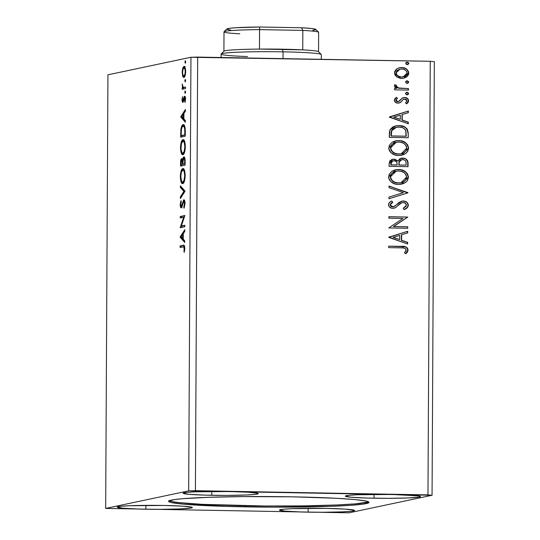 <?xml version="1.0" encoding="UTF-8"?>
<svg xmlns="http://www.w3.org/2000/svg" width="540" height="540" viewBox="0 0 540 540"><rect width="100%" height="100%" fill="white"/><g stroke="black" fill="none" stroke-linecap="round" stroke-linejoin="round"><path stroke-width="0.81" d="M169.222 500.769A100.204 5.285 -179.7 0 0 245.153 505.744L245.147 506.858A100.204 5.285 0.3 0 1 168.662 501.323A100.204 5.285 0.3 0 1 292.579 496.834L335.671 498.251L354.476 499.541L365.904 501.032L368.914 502.072L368.975 502.592L363.427 504.09L349.731 505.393L329.076 506.385L274.428 507.155L226.611 506.419L183.256 504.144L171.828 502.659L169.844 502.139L168.757 501.1L174.305 499.601L182.588 498.704L208.656 497.306L243.891 496.591L292.579 496.834A100.204 5.285 0.3 0 1 369.07 502.369A100.204 5.285 0.3 0 1 245.147 506.858L245.153 505.744A100.204 5.285 -179.7 0 0 368.516 501.808M374.038 498.224A37.577 1.985 0.3 0 1 345.357 496.152A37.577 1.985 0.3 0 1 391.831 494.464L418.23 495.848L420.478 496.625L419.445 497.009L408.348 497.941L388.685 498.339L367.092 498.062L350.831 497.212L345.391 496.064L348.86 495.335L357.521 494.755L391.831 494.464A37.577 1.985 0.3 0 1 420.512 496.544A37.577 1.985 0.3 0 1 374.038 498.224L374.058 494.377L374.038 498.224M211.781 495.295A37.577 1.985 0.3 0 1 183.101 493.216A37.577 1.985 0.3 0 1 229.568 491.535L248.353 492.217L257.81 493.304L258.221 493.695L254.745 494.431L246.091 495.005L226.429 495.403L204.829 495.126L188.575 494.276L183.134 493.135L186.604 492.399L195.264 491.819L229.568 491.535A37.577 1.985 0.3 0 1 258.255 493.614A37.577 1.985 0.3 0 1 211.781 495.295L211.802 491.44L211.781 495.295M145.901 509.22A37.577 1.985 0.3 0 1 117.221 507.148A37.577 1.985 0.3 0 1 163.688 505.46L182.473 506.142L191.929 507.229L192.335 507.62L191.302 508.005L180.212 508.937L160.549 509.335L138.949 509.058L122.695 508.208L117.254 507.06L120.724 506.331L129.384 505.751L163.688 505.46A37.577 1.985 0.3 0 1 192.368 507.539A37.577 1.985 0.3 0 1 145.901 509.22L145.922 505.366L145.901 509.22M308.158 512.156A37.577 1.985 0.3 0 1 279.477 510.077A37.577 1.985 0.3 0 1 325.944 508.397L344.729 509.078L354.186 510.165L354.598 510.557L351.121 511.292L342.468 511.866L322.805 512.264L301.205 511.988L284.951 511.137L279.511 509.996L282.98 509.261L291.641 508.68L325.944 508.397A37.577 1.985 0.3 0 1 354.632 510.469A37.577 1.985 0.3 0 1 308.158 512.156L308.178 508.302L308.158 512.156M190.944 57.267L188.676 490.867L105.665 508.417L107.939 74.817L190.944 57.267L107.939 74.817L105.665 508.417L349.056 512.818L432.061 495.268L434.336 61.668L430.245 61.29L427.97 494.897L195.406 490.691L197.674 57.085L430.245 61.29L190.944 57.267L197.674 57.085L195.406 490.691L188.676 490.867L105.665 508.417L349.056 512.818L432.061 495.268L188.676 490.867L190.944 57.267M184.802 225.261L181.373 225.983L184.856 215.528L180.245 216.506L180.232 218.005L183.674 217.276L180.185 227.732L184.795 226.753L184.802 225.261L181.373 225.983L184.856 215.528L180.245 216.506L180.232 218.005L183.674 217.276L180.185 227.732L184.795 226.753L184.802 225.261M184.977 191.335L180.4 185.821L180.394 187.454L183.87 191.444L180.347 196.918L180.333 198.544L184.984 191.086L180.4 185.821L180.394 187.454L183.87 191.444L180.347 196.918L180.333 198.544L184.977 191.335M185.119 165.145L185.044 159.327L184.093 156.951L183.141 157.829L182.655 160.258L181.96 158.686L181.244 158.989L180.522 162.898L180.509 166.118L185.119 165.145L185.139 161.251C185.044 158.233 184.613 156.796 183.85 156.938C183.303 157.039 182.905 158.146 182.655 160.258L181.69 158.645C180.961 158.821 180.569 160.394 180.522 163.364L180.509 166.118L185.119 165.145M185.294 131.686L184.795 126.475L184.086 125.084L183.087 124.706L181.825 125.901L181.035 128.392L180.657 137.18L185.267 136.208L185.294 131.686C185.153 126.529 184.417 124.207 183.087 124.706C182.142 124.686 181.4 126.306 180.866 129.573L180.657 137.18L185.267 136.208L185.294 131.686M184.316 77.207L183.796 76.262L182.716 76.241L183.904 77.443C184.862 77.281 185.45 75.33 185.666 71.584C185.483 67.932 184.916 66.231 183.958 66.467L182.756 68.175L183.58 68.189L182.756 68.175L182.176 72.32L182.594 72.333L182.176 72.32L182.716 76.241L183.283 77.234L184.052 77.395L185.254 75.222L185.632 70.342L184.552 66.656L183.803 66.521L183.033 67.46L182.223 71.111L182.601 75.904L183.796 76.262L182.871 74.662L182.594 72.239C182.783 69.478 183.242 68.053 183.958 67.966L184.808 68.715L185.254 71.678L185.666 71.685L185.254 71.678C185.072 74.439 184.626 75.863 183.91 75.944L185.018 75.958M185.517 88.567L185.524 87.068L183.526 87.399L182.898 86.981L182.23 84.024L182.655 87.676L182.156 87.777L182.149 89.275L185.517 88.567L185.524 87.068L183.236 87.318L182.23 84.024L182.655 87.676L182.156 87.777L182.149 89.275L185.517 88.567M184.572 97.733L185.105 99.448L185.517 99.455L185.105 99.448L184.741 101.574L185.274 101.588L184.741 101.574L185.051 102.371L185.524 99.191C185.429 97.092 185.105 96.113 184.565 96.242L184.039 96.842L185.126 96.863L184.856 97.754L185.126 96.863L184.039 96.842L183.56 98.834L184.072 98.847L183.56 98.834L183.202 100.406L183.782 100.42L182.898 100.832L183.695 100.845L182.898 100.832L182.453 99.481L182.527 96.674L182.048 100.305L182.473 102.087L183.168 102.155L184.673 97.74L185.051 102.371L185.517 98.834L184.903 96.35L184.039 96.842L182.898 100.832L182.459 99.806L182.527 96.674L182.034 99.657L182.453 99.671L182.034 99.657C182.122 101.574 182.412 102.458 182.905 102.323L184.248 98.159L185.686 97.754M183.148 246.787C183.715 246.213 184.106 246.821 184.329 248.616L184.795 248.623L184.329 248.616L184.255 249.608L184.748 249.622L184.255 249.608L183.897 251.6L184.417 251.613L183.897 251.6L184.248 252.288L184.802 248.501C184.572 245.579 184.046 244.505 183.202 245.282L180.09 245.936L181.17 245.957L181.163 247.205L181.17 245.957L180.09 245.936L180.083 247.435L183.958 246.881L184.248 252.288L184.802 248.501L184.363 245.666L183.512 245.234L180.09 245.936L180.083 247.435L184.687 246.76M180.765 116.978L185.341 122.236L185.348 120.609L183.884 118.922L183.91 113.461L185.402 111.145L185.409 109.519L180.765 116.728L181.845 116.748L180.765 116.978L185.341 122.236L185.348 120.609L183.884 118.922L183.91 113.461L185.402 111.145L185.409 109.519L180.765 116.728L181.906 116.654L181.845 116.998L180.765 116.978M185.166 93.373L185.558 92.185L185.179 90.875L184.788 92.205L185.166 93.373L185.558 92.043L185.179 90.875L184.788 92.205L185.166 93.373M185.328 63.187L185.72 61.864L185.341 60.696L185.072 62.93L185.328 63.187L185.72 61.864L185.341 60.696L184.95 62.026L185.301 63.187M185.227 81.898L185.618 80.71L185.24 79.4L184.977 81.641L185.227 81.898L185.618 80.568L185.24 79.4L184.849 80.73L185.2 81.898M182.891 154.649L184.478 152.51L185.328 147.076L184.849 142.121L184.032 140.211L183.154 139.671L182.115 140.279L181.339 141.824L180.488 147.332L181.136 152.793L182.068 154.406L182.891 154.649C184.201 154.44 185.018 151.774 185.335 146.637C185.058 141.629 184.262 139.313 182.945 139.691C181.616 139.874 180.792 142.567 180.482 147.778C180.772 152.746 181.575 155.041 182.891 154.649L182.689 154.669M182.736 183.587L183.56 182.993L184.437 181.089L185.173 176.006L184.694 171.059L183.877 169.148L182.999 168.608L181.96 169.209L181.19 170.762L180.34 176.269L180.988 181.73L181.919 183.344L182.736 183.587C184.052 183.377 184.862 180.704 185.179 175.574C184.91 170.566 184.113 168.251 182.797 168.622C181.467 168.811 180.644 171.504 180.333 176.715C180.623 181.683 181.42 183.971 182.736 183.587L182.534 183.607M181.231 206.327L182.129 206.347L181.231 206.327L180.657 204.491L181.265 201.757L180.988 200.65L180.185 204.572L180.657 204.579L180.185 204.572C180.293 206.894 180.644 207.974 181.244 207.819L183.796 201.305L184.559 203.857L185.031 203.863L184.559 203.857L183.775 207.07L184.511 207.083L183.775 207.07L184.005 208.238L185.031 203.189L184.626 200.671L184.241 199.962L183.593 199.915L181.697 205.706L181.028 206.26L180.657 204.491L181.265 201.757L180.988 200.65L180.185 204.572L180.873 207.704L181.427 207.738L181.953 206.908L183.674 201.359L184.214 201.636L184.545 203.276L183.775 207.07L184.005 208.238L185.031 203.648C184.91 200.968 184.498 199.685 183.809 199.807L181.184 206.327L182.27 206.347M180.131 237.209L184.714 242.474L184.721 240.84L183.256 239.153L183.283 233.692L184.768 231.376L184.781 229.75L180.131 237.209L181.217 236.979L180.131 237.209L184.714 242.474L184.721 240.84L183.256 239.153L183.283 233.692L184.768 231.376L184.781 229.75L180.137 236.959L181.278 236.885L181.217 237.229L180.131 237.209M406.566 80.906L407.167 80.831L405.587 82.053L407.153 83.322L408.2 83.032L408.706 81.824L407.444 80.852L405.736 81.513L406.114 82.998L407.619 83.282M406.505 92.381L407.106 92.306L405.526 93.521L407.093 94.797L408.139 94.507L408.645 93.299L407.383 92.327L405.675 92.988L406.053 94.473L407.558 94.757M389.381 117.18L408.281 123.761L408.287 122.128L402.233 120.022L402.26 114.554L408.335 112.664L408.348 111.038L389.381 116.93L408.281 123.761L408.287 122.128L402.233 120.022L402.26 114.554L408.335 112.664L408.348 111.038L389.381 117.18M398.729 155.52L403.704 154.622L405.905 153.333L407.666 151.477L408.638 148.19L407.68 144.869L405.209 142.445L400.417 140.677L395.314 140.9L392.162 142.236L389.347 145.226L388.793 148.824L389.475 150.802L390.852 152.591L394.652 154.825L397.879 155.48L401.672 155.257L408.638 148.19C407.43 143.1 404.123 140.555 398.716 140.549L395.624 140.825L388.733 147.947C389.995 153.009 393.329 155.534 398.729 155.52M388.753 237.411L407.646 243.992L407.66 242.359L401.598 240.253L401.632 234.785L407.707 232.895L407.714 231.269L388.753 237.161L407.646 243.992L407.66 242.359L401.598 240.253L401.632 234.785L407.707 232.895L407.714 231.269L388.753 237.411M402.239 202.608L403.205 202.5C405.027 202.568 406.094 203.492 406.397 205.274L403.225 208.271L404.177 209.5C406.492 208.892 407.882 207.461 408.341 205.2L407.869 203.438L406.62 202.109L405.014 201.285L402.354 201.049L399.121 202.385L394.659 206.307L391.919 206.678L390.575 205.646L390.38 204.795L391.25 203.209L392.816 202.23L391.662 201.042L389.515 202.446L388.436 204.741L389.313 206.894L391.311 208.076L393.586 208.265L395.388 207.751L400.518 203.465L402.719 202.52L404.953 202.952L406.33 204.687L406.039 206.375L403.225 208.271L404.177 209.5L407.511 207.428L408.24 206.01L408.071 205.261C407.619 207.515 406.229 208.946 403.913 209.56L405.371 208.906M398.581 184.451L403.556 183.553L405.756 182.27L407.518 180.414L408.483 177.127L407.525 173.799L405.061 171.383L400.268 169.614L395.159 169.837L392.013 171.173L389.198 174.163L388.645 177.755L389.32 179.739L390.704 181.528L394.504 183.755L397.724 184.417L401.524 184.194L408.483 177.127C407.282 172.037 403.974 169.486 398.567 169.486L395.476 169.763L388.584 176.884C389.846 181.94 393.181 184.464 398.581 184.451M406.667 62.201L407.268 62.12L405.682 63.342L407.255 64.618L408.686 63.936L408.692 62.856L407.268 62.12L405.83 62.802L406.208 64.294L407.72 64.577M408.051 166.664L407.666 160.819L406.397 159.293L403.697 158.166L399.816 158.78L397.872 161.069L394.99 159.293L392.047 159.401L389.786 160.88L389.138 163.573L389.124 166.32L408.051 166.664L408.071 162.776C407.632 159.725 405.851 158.159 402.725 158.085L401.348 158.207L397.872 161.069L393.856 159.172L392.459 159.293L389.138 163.573L389.124 166.32L408.051 166.664M407.916 192.854L389.023 186.03L389.009 187.657L403.346 192.645L388.962 197.12L388.955 198.747L407.916 192.854L388.955 198.72L407.916 192.854L389.023 186.03L389.009 187.657L403.346 192.645L388.962 197.12L388.955 198.747L407.916 192.854M401.294 247.867L404.21 248.083L405.817 249.035L406.087 250.54L404.447 252.902L405.898 253.685L407.41 252.119L408.105 250.054L407.43 248.029L405.682 246.841L388.706 246.146L388.699 247.637L401.294 247.867C403.616 247.455 405.236 248.177 406.161 250.034L404.447 252.902L405.898 253.685L408.105 250.054C407.133 247.064 404.933 245.835 401.49 246.375L388.706 246.146L388.699 247.637L401.294 247.867M407.74 226.78L393.653 226.523L407.788 217.053L388.861 216.709L388.854 218.207L402.968 218.464L388.8 227.934L407.734 228.278L407.74 226.78L407.471 228.272L407.74 226.78L393.653 226.523L407.788 217.053L388.861 216.709L388.854 218.207L402.968 218.464L388.8 227.934L407.734 228.278L407.74 226.78M408.226 133.205L407.248 129.094L404.696 126.914L400.707 125.705L395.388 125.948L392.702 126.988L390.15 129.526L389.421 132.084L389.273 137.383L408.206 137.727L408.226 133.205C407.572 128 404.507 125.462 399.04 125.591L395.699 125.881L389.995 129.823L389.273 137.383L408.206 137.727L408.226 133.205M394.322 100.204L395.523 102.397L398.486 103.1L400.626 102.33L403.407 99.326L405.506 99.124L406.505 99.765L406.944 100.865L405.473 102.897L406.755 103.775L408.092 102.506L408.645 100.73L408.287 99.353L407.315 98.321L404.663 97.497L402.233 98.125L398.527 101.54L397.244 101.52L396.205 100.764L396.178 99.536L397.487 98.246L396.306 97.349L394.99 98.55L394.322 100.204C394.706 102.141 395.908 103.113 397.94 103.113L400.073 102.674L403.407 99.326L404.723 98.996L406.944 100.865L405.473 102.897L406.755 103.775L408.645 100.73C408.213 98.604 406.89 97.524 404.663 97.497L402.523 97.949L399.134 101.284L397.879 101.621L396.023 100.136L397.487 98.246L396.306 97.349L394.322 100.204M408.456 90.086L408.463 88.587L398.129 87.925L396.475 86.906L396.346 85.34L394.882 84.598L394.544 85.124L394.862 87.014L396.664 88.378L394.632 88.337L394.619 89.836L408.456 90.086L408.463 88.587L399.067 88.182L396.097 86.009L396.346 85.34L394.882 84.598L394.402 85.732L396.664 88.378L394.632 88.337L394.619 89.836L408.456 90.086M396.738 76.943L400.343 78.381L403.481 78.347L407.14 76.646L408.625 74.378L408.632 71.867L406.377 68.931L402.928 67.608L399.121 67.804L396.293 69.228L394.625 71.665L394.808 74.655L396.738 76.943L401.639 78.489L403.718 78.3L408.787 73.123C407.983 69.41 405.621 67.541 401.693 67.514L399.539 67.703L396.765 68.877L394.47 72.866L396.738 76.943M434.336 61.668L432.061 495.268L427.97 494.897L430.245 61.29L434.336 61.668M407.268 62.12L408.577 63.457L406.796 62.167M407.255 64.618L408.841 63.396L406.991 64.672M407.538 64.611L408.422 63.99L408.429 62.917L406.458 62.235M392.33 159.327L393.856 159.172L397.609 161.123L395.82 159.692L392.675 159.273M401.213 158.24L402.462 158.139C405.587 158.213 407.369 159.779 407.808 162.83L407.788 166.658L407.714 161.831L406.134 159.347M404.413 158.45L400.957 158.294M401.659 159.692L399.06 161.926L398.817 165.058L399.323 161.872L401.787 159.665L402.719 159.584C405.041 159.766 406.181 161.042 406.127 163.418L406.12 165.132L398.817 165.058L399.269 161.406L400.37 160.198L401.909 159.665M392.965 160.744L390.818 163.364L390.812 164.916L391.082 163.31L392.965 160.744L393.876 160.67C396.083 160.785 397.17 161.966 397.143 164.207L396.88 165.024L390.812 164.916L390.974 162.257L392.533 160.839M397.143 164.97L390.812 164.916L397.143 164.97L391.075 164.862L391.473 161.696L393.336 160.691L395.914 161.244L397.028 162.817L397.143 164.97M406.12 165.132L398.817 165.058L406.12 165.132L399.08 165.004L399.242 162.162L399.823 160.88L402.172 159.604L404.129 159.86L405.344 160.65L406.006 161.946L406.12 165.132M395.341 169.79L398.304 169.54C403.711 169.547 407.018 172.091 408.22 177.181L401.699 184.147M402.894 183.769L403.292 183.613M405.473 182.338L406.154 181.757M407.133 180.65L407.977 178.888M408.159 178.052L408.166 176.29M407.99 175.453L407.619 174.494M407.268 173.873L406.91 173.36M406.161 172.537L403.292 170.6M402.509 170.282L400.903 169.823M400.025 169.675L396.589 169.607M401.011 182.736L398.993 183.006M396.016 171.221L390.265 176.904L396.164 171.194L398.554 170.984C402.921 170.964 405.587 173.016 406.546 177.14L400.997 182.743L397.629 182.979L394.288 182.176L391.088 179.564L390.319 176.209L391.784 173.414L395.597 171.315M398.318 183.013L398.581 182.959C394.234 182.972 391.554 180.934 390.528 176.85L390.265 176.904C391.291 180.988 393.971 183.026 398.318 183.013L400.869 182.77M389.023 186.172L407.916 192.605L407.653 192.908L389.023 186.172M398.311 205.382L401.342 202.959L398.311 205.382M392.553 202.291L390.116 204.856L392.816 202.23L391.662 201.042C389.873 201.704 388.793 202.932 388.436 204.741C388.915 207.097 390.386 208.278 392.837 208.298L395.726 207.583L393.991 208.21L395.928 207.34L399.492 204.107M392.762 206.8L390.116 204.856L392.499 206.854L393.613 206.719L392.762 206.8M401.76 201.157L403.238 201.001L401.895 201.13L393.613 206.719M408.341 205.2C407.774 202.48 406.073 201.083 403.238 201.001L402.975 201.056C405.81 201.137 407.511 202.534 408.071 205.261L408.341 205.2M406.249 208.373L407.855 206.449L407.963 204.336M407.606 203.492L407.045 202.757M405.587 201.683L403.421 201.083L401.227 201.285M393.802 206.644L392.074 206.82L390.886 206.347L390.157 205.288L390.373 203.945M390.987 203.263L392.148 202.507M399.479 204.113L400.66 203.256M401.078 203.013L402.455 202.581M402.145 246.456L401.227 246.429C404.669 245.896 406.87 247.118 407.842 250.108L405.635 253.746L407.646 251.195L407.687 249.035L406.249 247.28L404.069 246.605M407.646 251.195L407.788 250.661M407.45 231.35L407.707 232.895L401.369 234.846L401.335 240.307L407.66 242.359L407.389 243.898L407.396 242.419L401.335 240.307L401.369 234.846L407.444 232.956L407.45 231.35M393.053 237.431L399.661 239.578L393.053 237.431L399.688 235.393L393.053 237.431L399.688 235.393L399.661 239.578L393.053 237.431M388.861 216.769L407.788 217.053L393.39 226.577L407.477 226.834L393.39 226.577L407.525 217.107L388.861 216.769M395.496 140.852L398.452 140.603C403.859 140.609 407.167 143.154 408.375 148.244L401.848 155.21M403.043 154.838L403.441 154.676M404.608 154.089L404.946 153.88M405.628 153.4L406.31 152.827M407.282 151.713L408.132 149.951M408.314 149.114L408.314 147.353M408.139 146.522L407.774 145.557M407.423 144.936L407.059 144.423M406.316 143.6L403.441 141.662M402.658 141.345L401.058 140.886M400.181 140.738L396.738 140.67M396.185 142.283L390.413 147.974C391.439 152.057 394.126 154.089 398.466 154.076L401.152 153.806L397.096 153.974L393.221 152.584L391.244 150.626L390.413 147.974L396.313 142.256L398.709 142.047C403.076 142.027 405.736 144.086 406.694 148.203L401.152 153.806L399.148 154.069M398.466 154.076L398.729 154.022C394.389 154.035 391.702 151.997 390.677 147.913L390.629 146.59L391.932 144.477L395.746 142.378M395.564 125.908L398.776 125.644C404.244 125.516 407.308 128.061 407.963 133.265L407.943 132.408M407.855 131.564L406.985 129.155M406.471 128.5L405.142 127.393M404.447 126.981L400.424 125.759M399.613 125.678L397.447 125.672M397.467 125.672L396.158 125.806M396.279 127.332L391.52 130.7L390.96 135.979L391.784 130.646L396.401 127.305L399.033 127.082C401.99 126.954 404.257 128.115 405.817 130.572L406.006 136.249L390.96 135.979L406.006 136.249L390.96 135.979L391.068 132.82M391.223 131.74L391.426 130.957M391.52 130.7L392.195 129.553M392.762 128.952L395.597 127.494M408.085 111.119L408.335 112.664L401.996 114.615L401.969 120.076L408.287 122.128L408.017 123.667L408.024 122.189L401.969 120.076L401.996 114.615L408.071 112.725L408.085 111.119M393.687 117.2L400.295 119.347L393.687 117.2L400.315 115.162L393.687 117.2L400.315 115.162L400.295 119.347L393.687 117.2M395.759 100.197L397.224 98.3L396.137 97.477L397.487 98.246L395.759 100.197L397.879 101.621M398.264 101.594L398.871 101.338M403.4 97.632L404.399 97.558C406.62 97.585 407.95 98.658 408.382 100.784L406.492 103.829L407.234 103.275M398.77 103.079L400.363 102.384L403.407 99.326L400.073 102.674L398.986 103.032M408.226 101.722L408.294 100.069L407.045 98.375L405.095 97.612L403.299 97.652M397.615 101.675L396.401 101.284L395.773 100.359M407.106 92.306L408.416 93.636L406.634 92.347M407.093 94.797L408.416 93.636L406.829 94.858M407.376 94.79L408.26 94.169L408.267 93.096L406.296 92.421M394.632 88.398L396.664 88.378L394.632 88.398M394.781 84.74L396.346 85.34L395.834 86.062L398.804 88.243L408.463 88.587L408.193 90.079L408.2 88.641L397.865 87.98L396.212 86.96L396.083 85.394L394.781 84.74M407.167 80.831L408.476 82.161L406.694 80.872M407.153 83.322L408.476 82.161L406.89 83.383M407.437 83.322L408.321 82.701L408.328 81.621L406.357 80.946M399.404 67.73L401.429 67.567C405.358 67.601 407.72 69.471 408.524 73.177L403.589 78.327M403.218 78.401L406.883 76.694M407.518 76.046L408.524 73.177L407.639 70.403M407.855 75.58L408.092 75.141M407.072 69.755L406.107 68.978M405.257 68.479L402.658 67.662L400.133 67.622M402.314 77.004L403.171 76.869M396.131 74.142L395.901 72.954L399.998 69.16L401.699 69.005C404.622 68.992 406.424 70.355 407.086 73.096L403.306 76.842L400.275 76.95M399.553 76.795L396.468 74.749M399.998 69.16L395.901 72.954L397.123 70.49L399.769 69.208M401.659 76.991C398.716 77.004 396.887 75.641 396.164 72.9L395.901 72.954C396.623 75.695 398.452 77.058 401.396 77.044L398.101 75.978L396.731 74.695L396.198 73.373L396.752 71.125L399.857 69.194L402.158 69.032L404.399 69.572L405.959 70.578L406.958 72.158L406.944 74.027L405.189 76.12L401.659 76.991M398.554 170.984L401.281 171.362L403.805 172.483L405.419 173.968L406.35 175.743L406.492 177.835L405.749 179.759L403.765 181.622L401.274 182.675L397.892 182.918L394.558 182.122L391.858 180.185L390.575 177.552L391.007 174.825L392.654 172.793L395.84 171.268L398.554 170.984M399.688 235.393L399.661 239.578L393.316 237.377L399.688 235.393M398.709 142.047L401.429 142.425L403.954 143.546L405.574 145.031L406.499 146.812L406.647 148.898L405.898 150.822L403.92 152.692L401.423 153.745L398.041 153.988L394.706 153.185L392.013 151.247L390.731 148.622L391.163 145.888L392.803 143.863L395.989 142.331L398.709 142.047M391.223 135.925L391.784 130.646L393.026 128.898L394.848 127.778L398.493 127.082L401.855 127.467L404.183 128.567L405.911 130.815L406.269 136.195L391.223 135.925M400.315 115.162L400.295 119.347L393.95 117.139L400.315 115.162M181.17 245.957L184.1 245.342L181.17 245.957M183.674 245.228L183.202 245.282M183.485 114.197L183.91 113.542L183.485 114.197M185.348 121.021L181.845 116.998L185.348 121.021M181.879 116.62L183.438 114.197L183.91 114.203L183.438 114.197L183.411 118.382L183.884 118.395L181.879 116.62L183.438 114.197L183.411 118.382L181.879 116.62M182.898 100.832L183.944 100.852M185.429 97.747L184.613 97.733M185.558 92.219L184.788 92.205L185.558 92.219M183.546 87.298L183.229 89.046L183.236 87.797L182.156 87.777L183.735 87.696L182.655 87.676L183.735 87.696L183.236 87.318M182.527 85.199L182.108 85.192L182.527 85.199M185.713 62.039L184.95 62.026L185.713 62.039M184.417 66.96L183.836 68.195L185.044 66.488M183.681 75.924L184.363 77.254M184.997 75.965L183.91 75.944C183.195 76.16 182.756 74.925 182.594 72.239L183.087 69.093L183.958 67.966C184.667 67.743 185.099 68.978 185.254 71.678L184.781 74.831L183.688 75.944M185.247 67.986L183.958 67.966M184.775 75.965L183.91 75.944M185.612 80.744L184.849 80.73L185.612 80.744M181.737 136.951L181.751 135.594L181.737 136.951M181.143 134.244L180.671 134.237L181.143 134.244M181.379 129.58L180.866 129.573L181.379 129.58M182.696 126.38L183.823 124.862M183.526 124.72L183.087 124.706L183.526 124.72M183.843 124.848L182.615 126.569M184.282 126.212L184.829 126.401M185.274 134.96L182.223 135.608L185.274 134.96M183.074 126.205L184.025 126.698L184.714 129.222L185.234 129.236L184.714 129.222L184.815 133.205L185.288 133.211L184.815 133.205L184.802 134.811L181.136 135.587L181.427 129.283L182.054 127.19L183.074 126.205C183.796 125.861 184.343 126.866 184.714 129.222L184.802 134.811L185.274 134.818L181.136 135.587L182.223 135.608L181.136 135.587L181.298 130.268C181.71 127.535 182.297 126.178 183.074 126.205L184.754 126.34M183.242 154.501L182.291 153.016M180.954 147.785L180.482 147.778L180.954 147.785M182.621 141.318L183.674 139.853M183.35 139.698L182.945 139.691L183.35 139.698M182.223 152.813L183.35 154.575M182.594 153.697L183.148 154.427M183.816 139.779L182.425 141.845M184.019 141.203L184.68 141.392M182.939 141.183L184.208 142.324L184.862 146.786L185.328 146.792L184.862 146.786L184.167 151.463L182.898 153.158L183.978 153.171L182.56 153.144L181.919 152.597L181.001 148.986L181.46 143.519L182.939 141.183C183.998 140.866 184.64 142.729 184.862 146.786C184.599 150.883 183.944 153.002 182.898 153.158C181.838 153.468 181.19 151.619 180.954 147.609C181.224 143.478 181.879 141.338 182.939 141.183L184.592 141.325M181.589 165.888L181.595 164.531L181.589 165.888M180.995 163.377L180.522 163.364L180.995 163.377M181.872 160.137L182.291 159.057M184.039 158.436L184.484 157.322M184.565 157.214L183.938 158.902M182.324 159.01L181.845 160.272M182.115 159.394L181.926 159.935M183.843 158.436L184.484 159.32L184.66 162.034L185.132 162.041L184.66 162.034L184.653 163.748L185.126 163.755L182.939 164.106L183.134 159.935L183.843 158.436C184.41 158.456 184.68 159.651 184.66 162.034L184.653 163.748L182.939 164.106L185.126 163.897L182.939 164.106L183.006 160.961L183.843 158.436L184.991 158.45M183.546 164.119L180.988 164.525L181.69 160.137L182.291 160.9L182.466 163.445L182.939 163.451L182.466 163.445L182.466 164.207L183.546 164.119M181.818 160.137L182.635 160.157M181.69 160.137C182.223 160.103 182.486 161.204 182.466 163.445L182.466 164.207L180.988 164.525L183.546 164.228L180.988 164.525L181.069 161.548L181.555 160.198L182.844 160.15M183.958 158.436L184.903 158.456M183.094 183.438L182.142 181.953M180.806 176.722L180.333 176.715L180.806 176.722M182.473 170.255L183.526 168.784M183.202 168.629L182.797 168.622L183.202 168.629M182.068 181.751L183.202 183.506M182.446 182.635L182.999 183.364M183.668 168.716L183.04 169.236M183.047 169.229L182.27 170.782M184.032 170.127L184.532 170.33M180.806 176.546C181.069 172.415 181.73 170.269 182.783 170.12L183.445 170.309L184.194 171.626L184.707 175.723L185.179 175.73L184.707 175.723C184.451 179.813 183.796 181.94 182.743 182.088L183.823 182.108L182.412 182.081L181.616 181.271L180.806 176.546L181.386 172.186L182.783 170.12C183.85 169.803 184.491 171.666 184.707 175.723L184.012 180.4L182.743 182.088C181.683 182.405 181.042 180.556 180.806 176.546M184.444 170.262L182.783 170.12M181.373 196.938L180.347 196.918L181.373 196.938M184.896 191.464L183.87 191.444L184.896 191.464M184.916 191.43L181.474 187.475L180.394 187.454L181.474 187.475L181.481 187.056L184.916 191.43M183.796 201.305L184.943 201.319M184.815 201.319L183.91 201.305M181.717 207.394L181.4 206.334M182.399 205.308L181.832 205.301L182.399 205.308M182.878 203.364L182.304 203.357L182.878 203.364M183.944 201.299L184.424 200.225M184.464 200.171L183.884 201.494M181.845 205.686L181.784 205.342M181.393 206.267L181.953 207.725M181.265 227.502L180.185 227.414L181.265 227.435L181.764 225.99L181.265 227.502M184.363 217.289L183.674 217.276L184.363 217.289M181.319 217.775L181.325 216.526L180.245 216.506L184.856 215.777L181.325 216.526L181.319 217.775M182.453 226.004L184.802 225.504L182.453 226.004M182.857 234.428L183.283 233.773L182.857 234.428M184.721 241.252L181.217 237.229L184.721 241.252M181.244 236.851L182.804 234.428L183.276 234.434L182.804 234.428L182.783 238.613L183.256 238.626L181.244 236.851L182.804 234.428L182.783 238.613L181.244 236.851M182.898 153.158L183.816 153.191M182.743 182.088L183.661 182.129M168.824 500.506L171.835 501.545L178.571 502.551L202.061 504.326L264.6 505.994L303.237 505.879L336.643 504.981L355.151 503.874L368.084 501.991M318.472 51.678A47.318 2.498 -179.7 0 0 302.738 49.869A47.318 2.498 -179.7 0 0 282.42 49.194L283.068 51.84A50.099 2.646 0.3 0 1 321.239 54.466L318.472 51.678M321.287 59.319L321.307 54.608A50.099 2.646 -179.7 0 0 283.068 51.84L283.034 58.631L283.068 51.84A50.099 2.646 -179.7 0 0 221.11 54.081L221.09 57.51M247.536 56.552A50.099 2.646 0.3 0 1 221.177 53.939A50.099 2.646 0.3 0 1 283.068 51.84L282.42 49.194A47.318 2.498 -179.7 0 0 259.47 49.086L302.738 49.869A47.318 2.498 0.3 0 1 318.539 51.813L318.641 32.353A47.318 2.498 -179.7 0 0 302.839 30.409L302.738 49.869L302.839 30.409A47.318 2.498 0.3 0 1 318.58 32.225L315.812 29.437A44.537 2.349 -179.7 0 0 301.509 27.756L311.877 28.566L315.86 29.498M226.82 29.16L229.851 28.256L235.582 27.743L259.612 27L259.47 49.086L259.571 29.626A47.318 2.498 -179.7 0 0 224.006 31.86L223.904 51.32A47.318 2.498 0.3 0 1 259.47 49.086A47.318 2.498 -179.7 0 0 223.972 51.185L221.177 53.939M259.571 29.626L302.839 30.409L301.509 27.756L302.839 30.409L259.571 29.626L259.612 27L301.509 27.756L259.612 27A44.537 2.349 -179.7 0 0 226.868 28.971L224.073 31.732A47.318 2.498 0.3 0 1 259.571 29.626M230.803 30.091L227.381 29.477M315.623 29.808L312.822 30.402M239.807 33.804A47.318 2.498 0.3 0 1 224.073 31.732M183.593 87.399L184.673 87.419"/></g></svg>
